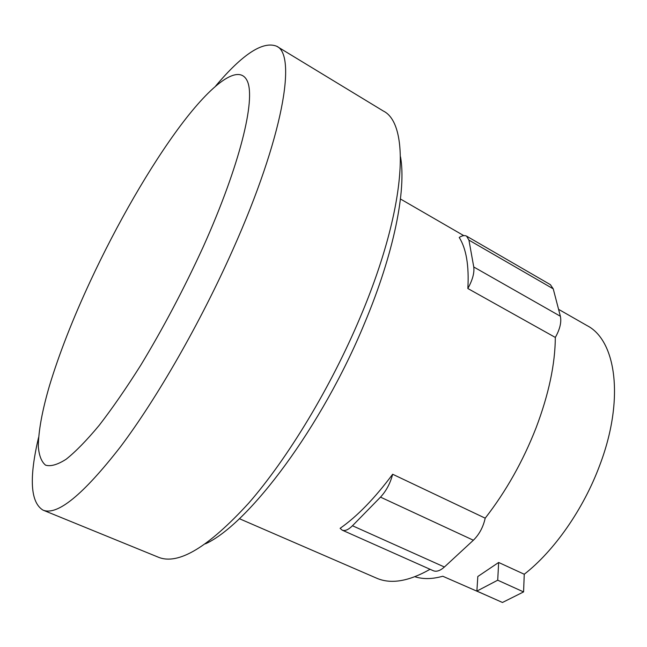 <?xml version="1.0" encoding="UTF-8"?>
<svg xmlns="http://www.w3.org/2000/svg" width="647" height="647" viewBox="0 0 647 647"><rect width="100%" height="100%" fill="white"/><g stroke="black" fill="none" stroke-linecap="round" stroke-linejoin="round"><path stroke-width="0.97" d="M498.651 562.469L477.818 576.509L476.879 591.091L502.46 602.478L523.577 591.916L497.713 580.197L498.651 562.469L524.256 574.245L523.577 591.916M476.879 591.091L497.713 580.197M414.897 576.728C423.017 579.34 432.309 579.178 442.766 576.242L485.412 594.892M434.501 578.046L433.636 578.167M558.571 309.331L587.128 325.643C616.259 340.532 624.727 399.611 599.777 465.161C583.562 509.027 554.123 551.058 524.256 574.245M468.938 240.118L473.758 266.985C474.526 272.799 472.553 279.973 467.846 288.513C469.14 265.65 466.261 248.634 459.216 237.449C462.249 235.557 464.7 235.12 466.576 236.131L468.938 240.118L553.234 288.845L550.362 284.648L466.576 236.131M392.664 474.251C390.278 483.341 386.219 490.968 380.501 497.131L352.469 525.752C348.409 529.78 344.972 531.236 342.158 530.119L340.112 528.332C357.193 516.363 374.71 498.336 392.664 474.251L485.201 518.174C506.067 491.324 523.035 461.182 536.112 427.732C548.737 394.355 555.142 364.261 555.328 337.435C559.93 329.218 561.612 322.157 560.375 316.254L553.234 288.845M342.158 530.119L433.28 570.719C436.474 572.005 440.186 570.767 444.4 567.007L473.369 540.229C479.257 534.446 483.204 527.103 485.201 518.174M555.328 337.435L467.846 288.513M239.35 518.684L376.514 578.135C390.796 584.403 408.653 581.451 430.069 569.287M203.223 246.839C184.047 288.659 163.222 328.126 140.755 365.231C126.189 388.289 112.335 408.33 99.185 425.354C86.714 440.34 75.699 451.638 66.131 459.249C57.534 464.724 50.676 466.689 45.565 465.153C41.465 461.788 39.046 455.593 38.319 446.567C38.456 431.015 42.176 410.748 49.463 385.758C59.184 353.739 72.771 318.963 90.216 281.429C116.824 224.202 150.144 166.182 180.642 125.453C211.488 84.296 239.05 62.605 247.397 81.271C255.719 99.751 240.005 164.953 203.223 246.839M215.774 85.873C242.73 53.984 263.038 40.777 276.714 46.252C296.795 54.817 283.394 136.638 232.831 249.742C200.457 322.562 157.011 398.245 120.504 446.778C83.042 494.898 57.195 515.999 42.961 510.103C30.433 502.363 28.961 478.182 38.553 437.55M276.714 46.252L383.299 111.009C410.554 124.175 406.534 207.881 360.371 316.925C330.86 387.221 287.656 458.561 248.642 503.204C208.277 547.322 178.2 565.332 158.426 557.237L42.961 510.103M205.503 543.828C248.909 524.013 321.963 426.769 364.56 323.241C394.072 253.098 406.445 189.935 400.525 156.825M560.375 316.254L473.758 266.985M444.4 567.007L352.469 525.752M473.369 540.229L380.501 497.131M463.77 235.629L400.453 198.993"/></g></svg>
